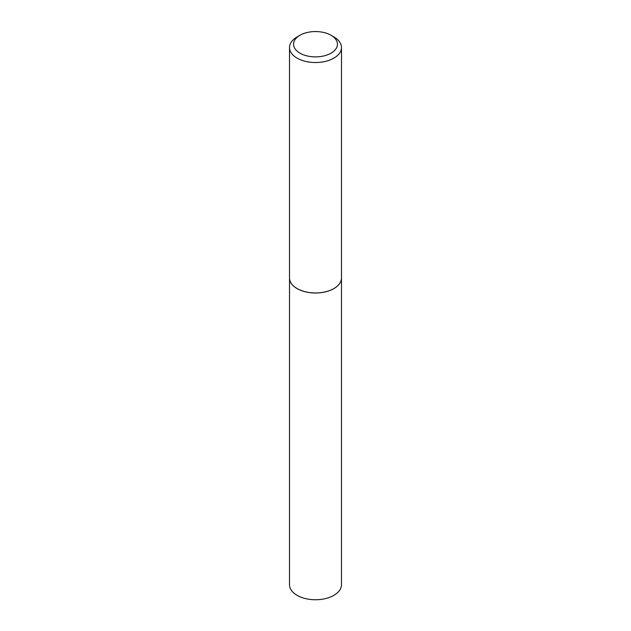 <?xml version="1.0" encoding="UTF-8"?>
<svg xmlns="http://www.w3.org/2000/svg" width="631" height="631" viewBox="0 0 631 631"><rect width="100%" height="100%" fill="white"/><g stroke="black" fill="none" stroke-linecap="round" stroke-linejoin="round"><path stroke-width="0.95" d="M289.519 584.732A25.981 15.002 0 0 0 305.554 598.598A25.981 15.002 0 0 0 333.878 595.341A25.981 15.002 0 0 0 341.481 584.732L341.481 278.003A25.981 15.002 0 0 0 341.481 277.979A25.981 15.002 0 0 1 333.878 288.612A25.981 15.002 0 0 1 305.554 291.869A25.981 15.002 0 0 1 289.519 278.003A25.981 15.002 0 0 0 289.519 278.003L289.519 584.732M299.985 53.178A21.943 12.667 0 0 0 331.015 53.178A21.943 12.667 0 0 0 331.015 35.257L333.878 36.913A25.981 15.002 0 0 1 341.481 47.522A25.981 15.002 0 0 1 325.446 61.381A25.981 15.002 0 0 1 297.122 58.131A25.981 15.002 0 0 1 289.519 47.522A25.981 15.002 0 0 1 297.122 36.913L299.985 35.257A21.943 12.667 0 0 0 299.985 53.178M333.854 288.572A25.918 14.963 0 0 1 333.831 288.588A25.918 14.963 0 0 1 297.169 288.588L297.122 288.564A25.981 15.002 0 0 0 333.878 288.564A25.981 15.002 0 0 0 341.481 277.955L341.481 47.522M289.519 47.522L289.519 277.955A25.981 15.002 0 0 0 297.122 288.564L297.169 288.588M333.878 36.913L331.015 35.257A21.943 12.667 0 0 0 299.985 35.257"/></g></svg>
